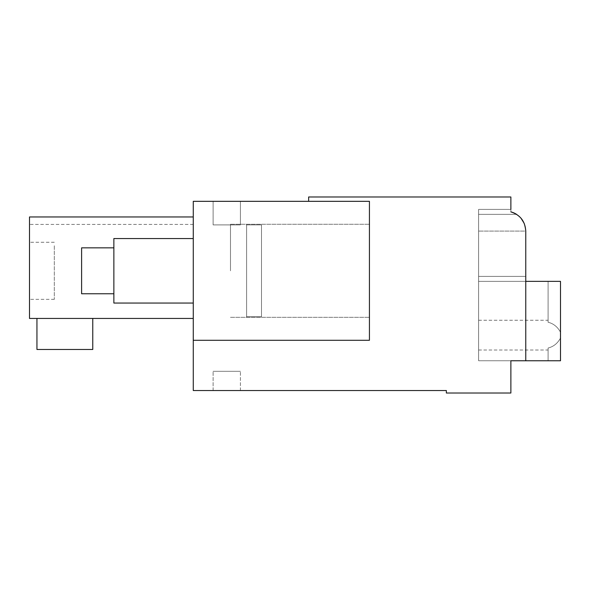 <?xml version="1.0" encoding="UTF-8"?>
<svg xmlns="http://www.w3.org/2000/svg" width="590" height="590" viewBox="0 0 590 590"><rect width="100%" height="100%" fill="white"/><g stroke="black" fill="none" stroke-linecap="round" stroke-linejoin="round"><path stroke-width="0.44" stroke-dasharray="2.95 2.21" d="M510.874 209.398L478.615 209.398L510.874 209.398L478.615 209.398L510.874 209.398L478.615 209.398L510.874 209.398L478.615 209.398L510.874 209.398L478.615 209.398L510.874 209.398L478.615 209.398L510.874 209.398L478.615 209.398L510.874 209.398L510.874 211.876L510.874 196.986L308.644 196.986L308.644 201.33L369.436 201.33L193.269 201.33L193.269 390.528L446.357 390.528L446.357 393.014L510.874 393.014L510.874 360.756L478.615 360.756L478.615 281.356L478.615 360.756L478.615 281.356L478.615 360.756L478.615 281.356L478.615 360.756L478.615 281.356L478.615 360.756L478.615 281.356L478.615 360.756L478.615 281.356L478.615 360.756L478.615 281.356L478.615 360.756L478.615 281.356L478.615 360.756L478.615 281.356L478.615 360.756L478.615 281.356L478.615 360.756L478.615 281.356L478.615 360.756L478.615 281.356L478.615 360.756L478.615 281.356L478.615 360.756L478.615 281.356L478.615 360.756L525.764 360.756L525.764 231.096L525.764 360.756L510.874 360.756L525.764 360.756L510.874 360.756L525.764 360.756L510.874 360.756L525.764 360.756L510.874 360.756L525.764 360.756L510.874 360.756L525.764 360.756L510.874 360.756L525.764 360.756L510.874 360.756L525.764 360.756L525.764 281.356L478.615 281.356L478.615 276.393L525.764 276.393L525.764 281.356L478.615 281.356L478.615 214.354L516.582 214.354C522.349 218.064 525.41 223.647 525.764 231.096L525.764 360.756L525.764 231.096A19.854 19.854 0 0 0 510.874 211.876A19.854 19.854 0 0 1 516.582 214.354L478.615 214.354L516.582 214.354C522.349 218.064 525.41 223.647 525.764 231.096L524.222 223.426L525.764 231.096C525.41 223.647 522.349 218.064 516.582 214.354L478.615 214.354L516.582 214.354C522.349 218.064 525.41 223.647 525.764 231.096L524.222 223.426L525.764 231.096C525.41 223.647 522.349 218.064 516.582 214.354L478.615 214.354L516.582 214.354L478.615 214.354L478.615 281.356L478.615 214.354L478.615 281.356L478.615 214.354L478.615 281.356L478.615 214.354L478.615 281.356L478.615 214.354L478.615 276.393L525.764 276.393L525.764 360.756L525.764 276.393L478.615 276.393L525.764 276.393L478.615 276.393L525.764 276.393L478.615 276.393L525.764 276.393L478.615 276.393L525.764 276.393L478.615 276.393L525.764 276.393L525.764 360.756L525.764 276.393L478.615 276.393L525.764 276.393M193.269 340.283L369.436 340.283L369.436 201.33L369.436 340.283L193.269 340.283L369.436 340.283L369.436 201.33L308.644 201.33M516.744 214.458L521.044 218.248M240.41 390.528L213.115 390.528L240.41 390.528L213.115 390.528L240.41 390.528L213.115 390.528L240.41 390.528L213.115 390.528L240.41 390.528L213.115 390.528L240.41 390.528L213.115 390.528L240.41 390.528L213.115 390.528L240.41 390.528L240.41 371.302L213.115 371.302L240.41 371.302L213.115 371.302L240.41 371.302L213.115 371.302L240.41 371.302L213.115 371.302L240.41 371.302L213.115 371.302L240.41 371.302L213.115 371.302L240.41 371.302L213.115 371.302L240.41 371.302L240.41 390.528M193.269 318.445L193.269 216.965L193.269 318.445L193.269 216.965L193.269 318.445L193.269 216.965L193.269 318.445L193.269 216.965L193.269 318.445L193.269 216.965L193.269 318.445L193.269 216.965L193.269 318.445L193.269 216.965L193.269 318.445L29.5 318.445L29.5 216.965L193.269 216.965L193.269 224.406L193.269 216.965L29.5 216.965L193.269 216.965L29.5 216.965L29.5 318.445L193.269 318.445L29.5 318.445L193.269 318.445L29.5 318.445L29.5 216.965L193.269 216.965L29.5 216.965L193.269 216.965L29.5 216.965L29.5 318.445L29.5 216.965L193.269 216.965L29.5 216.965L193.269 216.965L29.5 216.965L29.5 224.406L29.5 216.965L193.269 216.965L29.5 216.965L193.269 216.965L29.5 216.965L29.5 224.406L29.5 216.965L193.269 216.965L29.5 216.965L29.5 318.445L193.269 318.445L29.5 318.445L29.5 216.965L29.5 318.445L193.269 318.445L29.5 318.445L29.5 216.965L193.269 216.965L29.5 216.965L29.5 318.445L193.269 318.445L29.5 318.445L193.269 318.445L29.5 318.445L29.5 216.965L193.269 216.965L29.5 216.965L29.5 318.445L29.5 216.965L193.269 216.965L29.5 216.965L29.5 224.406L29.5 216.965L193.269 216.965M193.269 270.81L193.269 238.552L193.269 270.81M369.436 270.81L369.436 224.281L369.436 270.81M213.115 201.33L240.41 201.33L213.115 201.33L240.41 201.33L213.115 201.33L240.41 201.33L213.115 201.33L240.41 201.33L213.115 201.33L240.41 201.33L213.115 201.33L240.41 201.33L213.115 201.33L240.41 201.33L213.115 201.33L213.115 224.901L240.41 224.901L213.115 224.901L240.41 224.901L213.115 224.901L240.41 224.901L213.115 224.901L240.41 224.901L213.115 224.901L240.41 224.901L213.115 224.901L240.41 224.901L213.115 224.901L240.41 224.901L213.115 224.901L213.115 201.33M510.874 211.876A19.854 19.854 0 0 1 516.582 214.354C522.349 218.064 525.41 223.647 525.764 231.096C525.41 223.647 522.349 218.064 516.582 214.354L478.615 214.354L478.615 209.398L478.615 214.354L478.615 209.398L478.615 214.354L478.615 209.398L478.615 214.354L478.615 209.398L478.615 214.354L478.615 209.398L478.615 214.354L478.615 209.398L478.615 214.354L516.582 214.354L478.615 214.354L478.615 209.398L478.615 214.354L516.582 214.354A19.854 19.854 0 0 0 510.874 211.876A19.854 19.854 0 0 1 516.582 214.354A19.854 19.854 0 0 0 510.874 211.876A19.854 19.854 0 0 1 516.582 214.354A19.854 19.854 0 0 0 510.874 211.876A19.854 19.854 0 0 1 516.582 214.354A19.854 19.854 0 0 0 510.874 211.876A19.854 19.854 0 0 1 516.582 214.354A19.854 19.854 0 0 0 510.874 211.876A19.854 19.854 0 0 1 516.582 214.354A19.854 19.854 0 0 0 510.874 211.876A19.854 19.854 0 0 1 511.043 211.921M524.222 223.426L525.764 231.096L478.615 231.096L525.764 231.096M213.115 390.528L213.115 371.302L213.115 390.528M36.941 318.445L36.941 349.464L92.77 349.464L36.941 349.464L92.77 349.464L36.941 349.464L92.77 349.464L36.941 349.464L92.77 349.464L36.941 349.464L92.77 349.464L36.941 349.464L92.77 349.464L36.941 349.464L36.941 318.445L36.941 349.464L36.941 318.445L36.941 349.464L36.941 318.445L36.941 349.464L36.941 318.445L36.941 349.464L36.941 318.445L36.941 349.464L36.941 318.445L92.77 318.445L92.77 349.464L92.77 318.445L92.77 349.464L92.77 318.445L92.77 349.464L92.77 318.445L92.77 349.464L92.77 318.445L92.77 349.464L92.77 318.445L92.77 349.464L92.77 318.445L36.941 318.445L92.77 318.445L36.941 318.445L92.77 318.445L36.941 318.445L92.77 318.445L36.941 318.445L92.77 318.445L36.941 318.445L92.77 318.445L36.941 318.445L92.77 318.445L36.941 318.445L36.941 349.464L92.77 349.464L92.77 318.445M230.483 270.81L230.483 224.281L230.483 270.81M29.5 216.965L29.5 224.406L29.5 216.965M240.41 201.33L240.41 224.901L240.41 201.33M525.764 281.356L478.615 281.356L560.5 281.356L560.5 360.756L478.615 360.756L560.5 360.756L548.095 360.756L560.5 360.756L560.5 281.356L478.615 281.356L560.5 281.356L548.095 281.356L548.095 322.243C553.531 323.6 557.668 326.941 560.5 332.259L560.5 360.756L478.615 360.756L560.5 360.756L548.095 360.756L548.095 348.026L548.095 360.756L560.5 360.756L560.5 281.356L548.095 281.356L548.095 322.243C553.531 323.6 557.668 326.941 560.5 332.259L560.5 338.011L560.5 332.259C557.668 326.941 553.531 323.6 548.095 322.243L548.095 281.356L548.095 322.243C553.531 323.6 557.668 326.941 560.5 332.259L560.5 360.756L478.615 360.756L560.5 360.756L548.095 360.756L548.095 348.026L548.095 360.756L560.5 360.756L560.5 281.356L560.5 332.259C557.668 326.941 553.531 323.6 548.095 322.243L548.095 281.356L548.095 322.243C553.531 323.6 557.668 326.941 560.5 332.259L560.5 338.011C557.668 343.328 553.531 346.669 548.095 348.026L548.095 360.756L548.095 348.026L548.095 360.756L560.5 360.756L478.615 360.756L560.5 360.756L548.095 360.756L548.095 348.026L548.095 360.756L560.5 360.756L560.5 281.356L560.5 332.259C557.668 326.941 553.531 323.6 548.095 322.243L548.095 281.356L548.095 322.243C553.531 323.6 557.668 326.941 560.5 332.259L560.5 338.011C557.668 343.328 553.531 346.669 548.095 348.026L548.095 360.756L560.5 360.756L478.615 360.756L560.5 360.756L560.5 281.356L560.5 360.756L478.615 360.756L560.5 360.756L548.095 360.756L560.5 360.756L560.5 281.356L478.615 281.356L560.5 281.356L548.095 281.356L548.095 322.243C553.531 323.6 557.668 326.941 560.5 332.259C557.668 326.941 553.531 323.6 548.095 322.243L548.095 281.356L548.095 322.243C553.531 323.6 557.668 326.941 560.5 332.259L560.5 360.756L478.615 360.756L525.764 360.756M29.5 245.765L29.5 299.344L29.5 245.765M54.31 245.765L54.31 299.344L54.31 245.765M193.269 303.061L113.863 303.061L113.863 238.552L113.863 303.061L113.863 238.552L193.269 238.552M113.863 281.814L113.863 247.852L113.863 281.814M81.604 281.814L81.604 247.859M261.503 270.81L261.503 224.879L261.503 316.734L261.503 224.879L261.503 316.734L246.613 316.734L246.613 317.332L246.613 316.734L261.503 316.734L261.503 224.879L261.503 270.81M246.613 224.879L261.503 224.879L261.503 316.734L246.613 316.734L246.613 317.332L246.613 316.734L261.503 316.734L261.503 224.879L246.613 224.879L246.613 224.281L246.613 316.734L246.613 224.879L261.503 224.879L246.613 224.879L246.613 224.281L246.613 316.734L246.613 224.879M478.615 320.495L478.615 350.025L478.615 320.495M560.5 281.356L548.095 281.356L548.095 322.243C553.531 323.6 557.668 326.941 560.5 332.259L560.5 338.011L560.5 332.259C557.668 326.941 553.531 323.6 548.095 322.243L548.095 281.356L548.095 322.243C553.531 323.6 557.668 326.941 560.5 332.259L560.5 281.356L560.5 360.756L548.095 360.756L548.095 348.026L548.095 360.756L560.5 360.756L560.5 338.011C557.668 343.328 553.531 346.669 548.095 348.026L548.095 360.756L548.095 348.026C553.531 346.669 557.668 343.328 560.5 338.011L560.5 281.356L478.615 281.356L560.5 281.356L548.095 281.356L560.5 281.356L560.5 338.011C557.668 343.328 553.531 346.669 548.095 348.026C553.531 346.669 557.668 343.328 560.5 338.011L560.5 281.356L478.615 281.356L560.5 281.356L548.095 281.356L560.5 281.356L560.5 338.011C557.668 343.328 553.531 346.669 548.095 348.026C553.531 346.669 557.668 343.328 560.5 338.011L560.5 281.356L478.615 281.356L560.5 281.356L548.095 281.356L560.5 281.356L560.5 338.011C557.668 343.328 553.531 346.669 548.095 348.026C553.531 346.669 557.668 343.328 560.5 338.011L560.5 281.356L478.615 281.356L560.5 281.356L548.095 281.356L560.5 281.356L560.5 338.011C557.668 343.328 553.531 346.669 548.095 348.026C553.531 346.669 557.668 343.328 560.5 338.011L560.5 281.356L548.095 281.356L560.5 281.356M560.5 338.011C557.668 343.328 553.531 346.669 548.095 348.026C553.531 346.669 557.668 343.328 560.5 338.011M193.269 224.406L29.5 224.406M230.483 224.281L369.436 224.281L230.483 224.281M230.483 317.332L369.436 317.332L230.483 317.332M54.31 299.344L29.5 299.344M54.31 242.269L29.5 242.269M113.863 247.852L81.604 247.852M113.863 293.761L81.604 293.761M478.615 320.245L548.095 320.245M478.615 350.025L548.095 350.025"/><path stroke-width="0.89" d="M510.874 209.398L510.874 196.986L308.644 196.986L308.644 201.33M511.043 211.921A19.854 19.854 0 0 1 516.582 214.354L516.744 214.458M521.044 218.248L524.222 223.426M525.764 281.356L560.5 281.356L560.5 360.756L510.874 360.756L510.874 393.014L446.357 393.014L446.357 390.528L193.269 390.528L193.269 201.33L369.436 201.33L369.436 340.283L193.269 340.283M525.764 360.756L525.764 231.096C525.152 221.309 520.188 214.9 510.874 211.876M193.269 318.445L29.5 318.445L29.5 216.965L193.269 216.965M525.764 276.393L525.764 231.096M92.77 318.445L92.77 349.464L36.941 349.464L36.941 318.445M193.269 238.552L113.863 238.552L113.863 303.061L193.269 303.061M113.863 293.761L81.604 293.761L81.604 247.859M113.863 247.852L81.604 247.852"/></g></svg>
